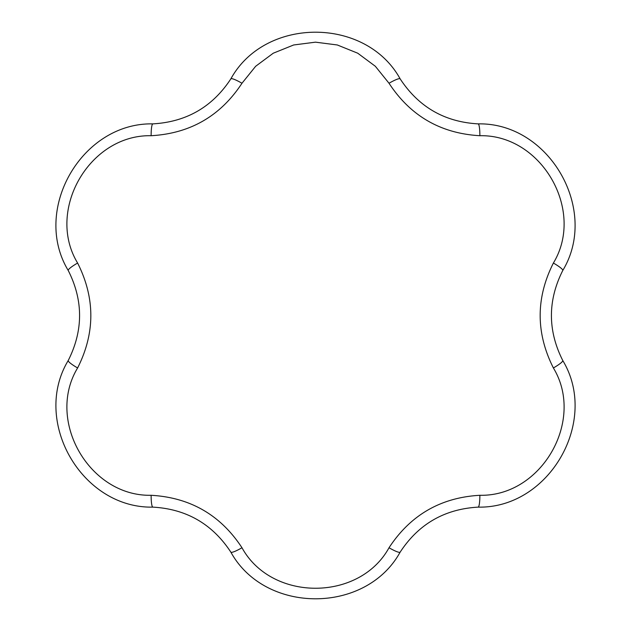 <?xml version="1.0" encoding="UTF-8"?>
<svg xmlns="http://www.w3.org/2000/svg" width="631" height="631" viewBox="0 0 631 631"><rect width="100%" height="100%" fill="white"/><g stroke="black" fill="none" stroke-linecap="round" stroke-linejoin="round"><path stroke-width="0.95" d="M479.875 135.712C440.746 133.472 410.465 115.986 389.019 83.253L375.342 66.279L357.73 53.201L337.325 44.975L315.5 42.167L293.675 44.975L273.255 53.209L255.642 66.294L241.981 83.253C220.479 116.017 190.199 133.504 151.124 135.712C89.492 134.371 45.677 210.431 77.613 263.04C95.234 298.045 95.234 333.018 77.613 367.96C45.637 420.664 89.594 496.636 151.124 495.288C190.254 497.528 220.535 515.014 241.981 547.747C271.638 601.793 359.418 601.706 389.019 547.747C410.521 514.983 440.801 497.496 479.875 495.288C541.508 496.629 585.323 420.569 553.387 367.96C535.766 332.955 535.766 297.982 553.387 263.04C585.363 210.336 541.406 134.364 479.875 135.712A14.197 2.114 -88.4 0 0 478.117 123.873C549.151 122.43 599.489 209.776 562.765 270.486C547.645 300.537 547.645 330.549 562.765 360.514C599.529 421.319 549.049 508.578 478.117 507.127C444.532 509.059 418.534 524.069 400.149 552.141C365.877 614.389 265.067 614.302 230.851 552.141A14.197 2.114 -31.6 0 0 241.981 547.747M389.019 547.747A14.197 2.114 31.6 0 0 400.149 552.141M230.851 552.141C212.387 524.022 186.397 509.02 152.883 507.127C81.849 508.57 31.511 421.224 68.235 360.514C83.355 330.463 83.355 300.451 68.235 270.486C31.471 209.681 81.951 122.422 152.883 123.873A14.197 2.114 88.4 0 0 151.124 135.712M152.883 123.873C186.468 121.941 212.466 106.931 230.851 78.859A14.197 2.114 31.6 0 1 241.981 83.253M389.019 83.253A14.197 2.114 -31.6 0 1 400.149 78.859C418.613 106.978 444.603 121.98 478.117 123.873M230.851 78.859C265.123 16.611 365.933 16.698 400.149 78.859M553.387 263.04A14.197 2.114 28.4 0 1 562.765 270.486M68.235 270.486A14.197 2.114 -28.4 0 1 77.613 263.04M553.387 367.96A14.197 2.114 -28.4 0 0 562.765 360.514M68.235 360.514A14.197 2.114 28.4 0 0 77.613 367.96M479.875 495.288A14.197 2.114 88.4 0 1 478.117 507.127M152.883 507.127A14.197 2.114 -88.4 0 1 151.124 495.288"/></g></svg>
